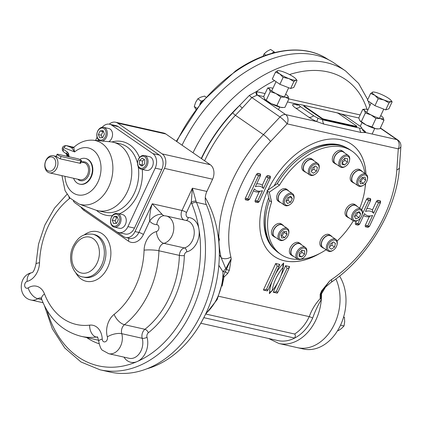 <?xml version="1.0" encoding="UTF-8"?>
<svg xmlns="http://www.w3.org/2000/svg" width="422" height="422" viewBox="0 0 422 422"><rect width="100%" height="100%" fill="white"/><g stroke="black" fill="none" stroke-linecap="round" stroke-linejoin="round"><path stroke-width="0.63" d="M356.416 126.405L323.948 119.104A1.757 0.338 -155 0 1 321.691 118.081L304.135 105.943A1.757 0.338 -155 0 1 304.199 105.442L336.666 112.743A1.757 0.338 -155 0 1 338.924 113.766L356.474 125.904A1.757 0.338 -155 0 1 356.906 126.384A1.757 0.338 -155 0 1 356.416 126.405L356.231 126.79A1.757 0.338 -155 0 0 356.727 126.774L356.906 126.384M323.948 119.104L323.764 119.489A1.757 0.338 -155 0 1 321.506 118.471L303.956 106.333L304.135 105.943M323.764 119.489L356.231 126.79M332.473 242.492L331.787 245.166L329.545 246.712M334.53 247.065L331.449 249.186L329.297 247.672L330.226 244.037L333.311 241.917L335.458 243.431L334.53 247.065L331.787 245.166M333.29 241.927L335.458 243.431M336.999 244.86L337.109 244.385A7.016 4.558 124.7 0 0 337.167 241.495A7.016 4.558 124.7 0 0 335.822 239.401A7.016 4.558 124.7 0 0 329.255 241.162A7.016 4.558 124.7 0 0 326.496 248.848A7.016 4.558 124.7 0 0 327.841 250.942A7.016 4.558 124.7 0 0 332.958 250.388L333.364 250.114A6.14 3.988 124.7 0 0 336.999 244.86A6.14 3.988 124.7 0 0 332.489 240.392A6.14 3.988 124.7 0 0 327.709 248.769A6.14 3.988 124.7 0 0 333.364 250.114M335.822 239.401L330.885 235.988A7.016 4.558 124.7 0 0 323.147 239.163A7.016 4.558 124.7 0 0 322.904 247.529L327.841 250.942M357.94 212.192L356.31 215.689L354.464 216.439M360.731 213.986L359.053 217.588L355.894 218.865L354.411 216.544L356.094 212.941L359.254 211.659L360.731 213.986L358.067 212.139M356.31 215.689L359.053 217.588M362.192 214.576L362.303 214.096A7.016 4.558 124.7 0 0 361.016 209.112A7.016 4.558 124.7 0 0 359.934 208.642A7.016 4.558 124.7 0 0 352.797 213.052A7.016 4.558 124.7 0 0 353.035 220.653A7.016 4.558 124.7 0 0 354.116 221.123A7.016 4.558 124.7 0 0 358.146 220.099L358.558 219.825A6.14 3.988 124.7 0 0 362.192 214.576A6.14 3.988 124.7 0 0 359.291 209.729A6.14 3.988 124.7 0 0 353.288 214.882A6.14 3.988 124.7 0 0 355.029 220.722A6.14 3.988 124.7 0 0 358.558 219.825M361.016 209.112L356.078 205.699A7.016 4.558 124.7 0 0 354.997 205.229A7.016 4.558 124.7 0 0 347.86 209.639A7.016 4.558 124.7 0 0 348.097 217.24L353.035 220.653M362.814 177.404L363.004 178.221L360.689 181.544L359.897 181.639M365.041 177.145L365.747 180.12L363.432 183.443L360.409 183.797L359.708 180.822L362.023 177.498L365.041 177.145M363.004 178.221L365.747 180.12M360.689 181.544L363.432 183.443M367.346 179.783A6.14 3.988 124.7 0 0 363.258 175.156A6.14 3.988 124.7 0 0 357.94 182.842A6.14 3.988 124.7 0 0 363.711 185.036A6.14 3.988 124.7 0 0 363.796 184.978A6.14 3.988 124.7 0 0 367.346 179.783L367.457 179.303A7.016 4.558 124.7 0 0 366.169 174.318A7.016 4.558 124.7 0 0 360.958 174.94A7.016 4.558 124.7 0 0 356.943 180.716A7.016 4.558 124.7 0 0 358.188 185.859A7.016 4.558 124.7 0 0 363.305 185.305A7.016 4.558 124.7 0 0 363.4 185.242M366.169 174.318L361.232 170.905A7.016 4.558 124.7 0 0 356.02 171.527A7.016 4.558 124.7 0 0 352.006 177.298A7.016 4.558 124.7 0 0 353.251 182.446L358.188 185.859M344.827 158.245L344.758 160.26L342.078 162.966M344.943 158.134L347.617 158.735L347.501 162.153L344.711 164.976L342.031 164.374L342.147 160.951L344.943 158.134M342.073 163.15L344.711 164.976M344.758 160.26L347.501 162.153M349.442 160.861L349.553 160.386A7.016 4.558 124.7 0 0 348.266 155.401A7.016 4.558 124.7 0 0 339.636 160.128A7.016 4.558 124.7 0 0 340.285 166.943A7.016 4.558 124.7 0 0 345.402 166.389L345.808 166.115A6.14 3.988 124.7 0 0 348.883 162.465A6.14 3.988 124.7 0 0 349.442 160.861A6.14 3.988 124.7 0 0 345.354 156.24A6.14 3.988 124.7 0 0 340.037 163.926A6.14 3.988 124.7 0 0 345.808 166.115M348.266 155.401L343.329 151.989A7.016 4.558 124.7 0 0 334.704 156.715A7.016 4.558 124.7 0 0 335.348 163.53L340.285 166.943M314.448 166.532L313.762 169.211L311.515 170.757M312.201 168.077L315.281 165.957L317.434 167.471L316.505 171.105L313.425 173.226L311.272 171.712L312.201 168.077M313.762 169.211L316.505 171.105M315.266 165.967L317.434 167.471M318.969 168.905L319.079 168.425A7.016 4.558 124.7 0 0 319.143 165.54A7.016 4.558 124.7 0 0 317.798 163.441A7.016 4.558 124.7 0 0 311.23 165.202A7.016 4.558 124.7 0 0 308.466 172.888A7.016 4.558 124.7 0 0 309.811 174.982A7.016 4.558 124.7 0 0 314.928 174.428L315.334 174.154A6.14 3.988 124.7 0 0 318.969 168.905A6.14 3.988 124.7 0 0 319.021 166.379A6.14 3.988 124.7 0 0 313.309 165.065A6.14 3.988 124.7 0 0 309.669 172.751A6.14 3.988 124.7 0 0 315.334 174.154M317.798 163.441L312.86 160.028A7.016 4.558 124.7 0 0 306.293 161.79A7.016 4.558 124.7 0 0 303.529 169.475A7.016 4.558 124.7 0 0 304.874 171.569L309.811 174.982M284.09 231.609L284.286 232.427L281.97 235.75L281.179 235.84M281.69 237.997L280.983 235.022L283.299 231.699L286.322 231.351L287.029 234.321L284.713 237.649L281.69 237.997M281.97 235.75L284.713 237.649M284.286 232.427L287.029 234.321M288.622 233.983A6.14 3.988 124.7 0 0 282.935 230.169A6.14 3.988 124.7 0 0 279.327 237.85A6.14 3.988 124.7 0 0 284.987 239.237A6.14 3.988 124.7 0 0 288.622 233.983L288.732 233.508A7.016 4.558 124.7 0 0 287.445 228.524A7.016 4.558 124.7 0 0 282.234 229.146A7.016 4.558 124.7 0 0 278.219 234.917A7.016 4.558 124.7 0 0 279.464 240.065A7.016 4.558 124.7 0 0 284.581 239.511A7.016 4.558 124.7 0 0 284.676 239.443M287.445 228.524L282.513 225.111A7.016 4.558 124.7 0 0 274.769 228.286A7.016 4.558 124.7 0 0 274.527 236.652L279.464 240.065M289.529 196.81L287.894 200.308L286.053 201.051M286 201.162L287.683 197.559L290.837 196.277L292.319 198.598L290.637 202.201L287.482 203.483L286 201.162M287.894 200.308L290.637 202.201M289.656 196.757L292.319 198.598M293.775 199.189L293.886 198.715A7.016 4.558 124.7 0 0 292.604 193.73A7.016 4.558 124.7 0 0 291.523 193.26A7.016 4.558 124.7 0 0 284.386 197.67A7.016 4.558 124.7 0 0 284.618 205.271A7.016 4.558 124.7 0 0 285.699 205.741A7.016 4.558 124.7 0 0 289.735 204.717L290.146 204.443A6.14 3.988 124.7 0 0 293.775 199.189A6.14 3.988 124.7 0 0 291.707 194.421A6.14 3.988 124.7 0 0 284.444 201.078A6.14 3.988 124.7 0 0 290.146 204.443M292.604 193.73L287.667 190.317A7.016 4.558 124.7 0 0 279.928 193.492A7.016 4.558 124.7 0 0 279.68 201.858L284.618 205.271M301.909 250.283L301.841 252.298L299.161 255.004M301.793 257.014L299.114 256.412L299.23 252.989L302.025 250.172L304.7 250.773L304.584 254.192L301.793 257.014L299.156 255.189M301.841 252.298L304.584 254.192M306.525 252.899L306.636 252.425A7.016 4.558 124.7 0 0 305.349 247.44A7.016 4.558 124.7 0 0 296.719 252.166A7.016 4.558 124.7 0 0 297.368 258.981A7.016 4.558 124.7 0 0 302.484 258.428L302.891 258.153A6.14 3.988 124.7 0 0 306.525 252.899A6.14 3.988 124.7 0 0 303.84 248.057A6.14 3.988 124.7 0 0 297.848 252.678A6.14 3.988 124.7 0 0 297.974 258.259A6.14 3.988 124.7 0 0 302.891 258.153M305.349 247.44L300.411 244.027A7.016 4.558 124.7 0 0 292.673 247.202A7.016 4.558 124.7 0 0 292.43 255.568L297.368 258.981M142.784 165.398L142.256 165.034L142.441 161.035L144.271 159.527M141.892 166.131L139.355 164.38L139.545 160.381L142.267 158.139L144.799 159.891L144.609 163.889L141.892 166.131M142.256 165.034L139.355 164.38M142.441 161.035L139.545 160.381M138.405 159.326A7.016 5.159 -77.3 0 0 141.254 169.206A7.016 5.159 -77.3 0 0 147.178 165.392A7.016 5.159 -77.3 0 0 144.329 155.512A7.016 5.159 -77.3 0 0 138.405 159.326M138.374 159.574A6.14 4.515 -77.3 0 0 141.929 168.283A6.14 4.515 -77.3 0 0 146.339 158.83A6.14 4.515 -77.3 0 0 138.374 159.574M141.254 169.206L146.471 170.377A7.016 5.159 -77.3 0 0 152.4 166.569A7.016 5.159 -77.3 0 0 149.552 156.689L144.329 155.512M116.155 223.312L115.164 220.885L116.841 217.283L117.337 217.235M112.263 220.231L113.94 216.628L116.978 216.344L118.329 219.667L116.651 223.27L113.618 223.549L112.263 220.231L115.164 220.885M116.841 217.283L113.94 216.628M118.698 214.028A7.016 5.159 -77.3 0 0 117.327 213.427A7.016 5.159 -77.3 0 0 111.028 218.163A7.016 5.159 -77.3 0 0 112.88 226.508A7.016 5.159 -77.3 0 0 114.246 227.115A7.016 5.159 -77.3 0 0 120.55 222.378A7.016 5.159 -77.3 0 0 118.698 214.028M117.754 214.682A6.14 4.515 -77.3 0 0 110.611 220.569A6.14 4.515 -77.3 0 0 117.258 225.169A6.14 4.515 -77.3 0 0 117.754 214.682M114.246 227.115L119.468 228.291A7.016 5.159 -77.3 0 0 126.041 222.573A7.016 5.159 -77.3 0 0 122.544 214.598L117.327 213.427M102.251 137.619L101.259 135.188L102.942 131.585L103.437 131.537M104.429 133.969L102.752 137.572L99.719 137.852L98.363 134.534L100.04 130.931L103.079 130.651L104.429 133.969M102.942 131.585L100.04 130.931M101.259 135.188L98.363 134.534M102.182 141.048A7.016 5.159 -77.3 0 0 107.125 135.219A7.016 5.159 -77.3 0 0 104.972 127.95A7.016 5.159 -77.3 0 0 103.606 127.344A7.016 5.159 -77.3 0 0 97.303 132.086A7.016 5.159 -77.3 0 0 99.154 140.431A7.016 5.159 -77.3 0 0 99.893 140.837M98.938 139.518A6.14 4.515 -77.3 0 0 106.086 133.632A6.14 4.515 -77.3 0 0 99.434 129.032A6.14 4.515 -77.3 0 0 98.938 139.518M108.839 141.66A7.016 5.159 -77.3 0 0 112.495 135.43A7.016 5.159 -77.3 0 0 110.195 129.127A7.016 5.159 -77.3 0 0 108.823 128.52L103.606 127.344M65.589 153.149L66.987 153.866A2.632 1.709 124.7 0 1 67.219 151.989L68.454 153.339L69.192 156.799M85.64 158.514A13.156 9.674 102.7 0 1 91.199 177.087A13.156 9.674 102.7 0 1 79.869 184.177M61.934 175.652L65.072 190.707L70.015 198.066L78.861 203.947A32.81 24.133 -77.3 0 0 111.809 177.878A32.81 24.133 -77.3 0 0 93.193 140.215C86.099 139.751 79.742 142.045 74.114 147.099L73.607 147.452A2.632 2.616 57.5 0 0 74.108 147.104C73.766 147.426 73.934 149.04 74.61 151.936L71.582 147.631L72.879 147.695M73.607 147.452L73.607 147.452A2.632 2.616 57.5 0 1 71.582 147.631L66.634 145.68A3.508 2.579 -77.3 0 0 66.354 145.59C60.932 145.764 61.839 150.374 63.722 151.957L65.816 153.413M67.314 156.377A2.632 2.448 -105.3 0 0 66.987 153.866L67.852 154.563A2.632 2.421 -73.8 0 1 67.726 156.377L67.298 156.43M68.454 153.339A2.632 1.445 147.2 0 0 67.852 154.563L68.617 156.667M73.333 200.988A10.961 8.065 -77.3 0 0 75.39 203.177L116.53 231.631A10.961 8.065 -77.3 0 0 118.672 232.575A10.961 8.065 -77.3 0 0 127.929 226.625L155.212 168.125A10.961 8.065 -77.3 0 0 152.901 153.629L111.761 125.176A10.961 8.065 -77.3 0 0 109.62 124.232A10.961 8.065 -77.3 0 0 102.187 127.291M97.071 137.234L95.578 140.436M93.193 140.215L110.717 141.834A35.084 25.805 102.7 0 1 113.143 142.219A35.084 25.805 102.7 0 1 130.625 182.109A35.084 25.805 102.7 0 1 97.751 210.678A35.084 25.805 102.7 0 1 95.393 209.987L78.861 203.947M118.672 232.575L125.192 234.041A10.961 8.065 -77.3 0 0 134.454 228.091L161.732 169.591A10.961 8.065 -77.3 0 0 159.421 155.101L118.281 126.642A10.961 8.065 -77.3 0 0 116.14 125.698L109.62 124.232M80.834 162.628L80.929 163.114L80.111 163.298L60.114 158.804C56.954 157.148 55.857 156.388 56.822 156.525L56.374 156.425M45.834 160.93A7.237 5.322 102.7 0 1 55.219 160.054A7.237 5.322 102.7 0 1 50.023 171.2A7.237 5.322 102.7 0 1 45.834 160.93M45.887 160.497A8.772 6.451 102.7 0 1 53.299 155.734A8.772 6.451 102.7 0 1 57.666 165.704A8.772 6.451 102.7 0 1 49.448 172.846A8.772 6.451 102.7 0 1 45.887 160.497M79.658 159.463A13.156 9.674 102.7 0 1 85.423 158.461A13.156 9.674 102.7 0 1 91.975 173.421A13.156 9.674 102.7 0 1 79.647 184.134A13.156 9.674 102.7 0 1 73.576 178.269M218.791 241.853L219.461 239.448L217.836 234.105M219.461 239.448L218.522 239.237M44.389 305.565L52.328 328.775L64.766 347.986L80.992 361.981L100.003 369.793A108.76 79.995 102.7 0 0 186.455 321.168A108.76 79.995 102.7 0 0 196.473 202.338A13.156 9.674 102.7 0 1 196.045 201.167A3.508 1.466 162.7 0 0 191.266 202.312L192.39 188.186L206.885 191.446L212.588 179.208A10.961 8.065 102.7 0 0 210.277 164.717L165.846 133.985A10.961 8.065 102.7 0 0 163.71 133.041L115.586 122.222A10.961 8.065 -77.3 0 0 109.251 124.158M196.045 201.167L192.39 188.186L181.998 210.472L152.258 203.784L162.19 214.413A10.524 6.293 -41.4 0 0 149.641 221.107C149.546 215.014 150.417 209.238 152.258 203.784L138.891 232.443A3.508 0.675 -155 0 1 143.406 234.479L149.641 221.107A17.545 12.903 102.7 0 0 156.747 224.678A10.524 7.074 -87.2 0 1 164.216 215.732L166.342 216.017A14.031 10.323 102.7 0 1 173.722 229.521A14.031 10.323 102.7 0 1 163.878 243.336L184.345 247.936A7.016 5.159 102.7 0 0 179.392 255.384A80.254 59.027 102.7 0 1 144.931 329.292A7.016 5.159 102.7 0 0 142.214 338.286A14.031 10.323 102.7 0 1 139.904 352.797A14.031 10.323 102.7 0 1 129.216 358.31L108.749 353.71A14.031 10.323 102.7 0 0 119.437 348.197A14.031 10.323 102.7 0 0 121.752 333.681A7.016 5.159 102.7 0 1 124.464 324.687L144.931 329.292A3.508 1.757 51.7 0 1 148.375 332.726A3.508 2.579 102.7 0 0 147.014 337.22A17.545 12.903 102.7 0 1 137.224 361.538A105.252 77.416 102.7 0 1 47.048 310.428M191.81 203.8A16.664 12.259 102.7 0 1 191.266 202.312L186.508 212.514A3.508 2.579 102.7 0 0 188.259 217.499A17.545 12.903 102.7 0 1 198.952 229.167A105.252 77.416 102.7 0 0 191.81 203.8A3.508 1.656 157.1 0 1 196.473 202.338L206.326 204.559A13.156 9.674 102.7 0 1 206.885 191.446M78.587 205.387A10.961 8.065 -77.3 0 0 79.172 205.846L123.604 236.573A10.961 8.065 -77.3 0 0 125.745 237.523A10.961 8.065 -77.3 0 0 135.008 231.567L164.469 168.389A10.961 8.065 -77.3 0 0 162.159 153.898L117.727 123.166A10.961 8.065 -77.3 0 0 115.586 122.222M206.326 204.559A108.76 79.995 102.7 0 1 196.314 323.384A108.76 79.995 102.7 0 1 109.857 372.009L100.003 369.793M147.02 368.759A104.814 77.094 -77.3 0 0 211.781 298.966A104.814 77.094 -77.3 0 0 205.287 197.607M77.59 158.688A2.632 0.506 -155 0 1 80.28 159.79A2.632 0.506 -155 0 1 81.62 160.935A2.632 0.506 -155 0 1 80.882 160.961L61.169 156.53A2.632 0.506 -155 0 1 58.479 155.428A2.632 0.506 -155 0 1 57.139 154.283A2.632 0.506 -155 0 1 57.877 154.257L77.59 158.688M364.877 173.426A62.714 40.728 124.7 0 0 352.18 151.25A62.714 40.728 124.7 0 0 279.469 185.174L269.257 192.205L271.599 202.059L269.405 200.54A62.714 40.728 124.7 0 0 278.641 252.889L280.836 254.408A62.714 40.728 124.7 0 0 298.148 259.372M352.18 151.25L349.991 149.736A62.714 40.728 124.7 0 0 277.275 183.654L267.063 190.686L269.405 200.54M279.469 185.174L277.275 183.654M271.599 202.059A62.714 40.728 124.7 0 0 280.836 254.408M300.907 259.235A62.714 40.728 124.7 0 0 326.111 249.745M337.046 241.078A62.714 40.728 124.7 0 0 353.335 220.838M359.692 208.199A62.714 40.728 124.7 0 0 365.394 183.533M269.257 192.205L267.063 190.686M275.012 52.492L270.613 49.443L266.926 51.405L264.067 53.947L263.043 56.263M264.067 53.947L265.897 55.219M274.036 51.811L271.805 53.346M205.999 97.097L204.554 96.095L200.782 97.165L197.839 98.817L195.639 102.356L194.268 106.471L195.882 109.34M197.839 98.817L201.262 101.18L199.77 104.382M203.045 100.462L201.262 101.18M194.268 106.471L196.757 108.19M337.642 330.574L338.254 330.711L341.583 328.427L344.036 325.942L344.674 321.796L344.436 317.455L343.666 316.795M344.436 317.455L343.534 317.249M344.036 325.942L340.538 325.156M205.477 314.374L217.198 299.546L223.148 280.303L222.763 277.359A43.856 32.257 -77.3 0 0 222.932 271.673L225.807 268.724L221.144 257.647A7.016 4.61 -13.5 0 0 230.871 256.993L231.209 258.718L229.389 270.154L227.69 273.482L225.475 271.8A2.632 0.564 -1.2 0 1 222.932 271.673L218.833 265.296M268.55 338.47L278.974 343.508L297.526 347.681A43.856 32.257 -77.3 0 0 332.758 327.43A43.856 32.257 -77.3 0 0 335.88 278.926A43.856 32.257 102.7 0 1 334.577 323.864A43.856 32.257 102.7 0 1 297.526 347.681L303.471 349.02A43.856 32.257 102.7 0 0 340.517 325.198A43.856 32.257 102.7 0 0 339.562 276.078M326.354 285.72L321.495 293.833A43.856 32.257 102.7 0 1 321.321 299.52C317.919 305.169 315.028 311.383 312.639 318.162A2.632 0.506 25 0 0 309.252 316.632C311.71 309.801 315.35 303.808 320.166 298.66L320.161 294.276L321.596 290.885L329.772 280.878L331.502 279.622A7.016 2.701 -124.5 0 1 331.08 282.376L324.386 288.041M203.837 317.661L294.646 338.08A41.224 30.321 102.7 0 1 277.813 340.554L200.782 323.231M272.158 290.779A34.208 22.213 124.7 0 0 283.067 267.379A34.208 22.213 124.7 0 0 272.158 290.779L270.708 291.544L269.378 293.628A35.96 23.352 -55.3 0 1 272.079 281.337M275.461 274.073A35.96 23.352 -55.3 0 1 283.653 263.017L282.803 265.855L283.067 267.379M277.27 266.076L266.361 289.476L268.097 289.867L279.011 266.467L277.27 266.076L275.74 263.497L263.375 290.019L267.432 290.932L267.944 289.835M279.011 266.467L278.826 265.459L279.797 264.409L275.74 263.497M266.361 289.476L263.375 290.019M267.569 289.75L267.432 290.932M287.124 268.292L276.215 291.692L277.956 292.082L288.864 268.687L287.124 268.292L285.599 265.712L280.846 275.898M288.864 268.687L288.68 267.675L289.656 266.625L285.599 265.712M276.215 291.692L273.229 292.235L277.291 293.148L277.803 292.05M277.423 291.966L277.291 293.148M255.685 202.112A1.757 1.292 102.7 0 1 257.167 201.157A1.757 1.292 102.7 0 1 257.51 201.31L259.245 201.7L270.159 178.3L268.418 177.91L263.465 188.534A13.952 9.062 124.7 0 0 262.146 187.289A13.952 9.062 124.7 0 0 255.347 186.709L260.3 176.085L258.565 175.694L247.651 199.094L249.391 199.485L254.345 188.861A13.952 9.062 124.7 0 0 255.663 190.106A13.952 9.062 124.7 0 0 262.463 190.686L257.51 201.31A1.757 0.338 25 0 0 255.252 200.292A1.757 1.139 -55.3 0 0 255.685 202.112L257.425 202.502A1.757 1.292 -77.3 0 1 258.528 201.542M260.226 191.171L259.15 191.936L255.252 200.292M269.727 177.82L270.159 178.3A1.757 1.292 -77.3 0 1 269.79 175.985L268.049 175.594A1.757 1.292 102.7 0 0 268.418 177.91A1.757 0.338 -155 0 0 266.161 176.892L262.268 185.247L263.07 188.08M259.039 201.653A1.757 1.139 -55.3 0 1 257.425 202.502M227.69 273.482L223.982 277.032L222.099 286.179M319.681 253.506A68.084 44.22 -55.3 0 1 274.158 256.323A68.084 44.22 -55.3 0 1 267.268 191.546M267.938 190.085A68.084 44.22 -55.3 0 1 351.616 144.329A68.084 44.22 -55.3 0 1 365.958 174.175M365.684 183.18A68.084 44.22 -55.3 0 1 365.046 187.917M360.594 217.884L357.809 223.866L359.549 224.256L364.502 213.627A13.952 9.062 124.7 0 0 365.821 214.877A13.952 9.062 124.7 0 0 372.621 215.452L367.662 226.081L369.403 226.472L380.317 203.072L378.576 202.681L373.618 213.305A13.952 9.062 124.7 0 0 372.304 212.06A13.952 9.062 124.7 0 0 365.505 211.48L370.458 200.856L368.717 200.466L362.24 214.36M369.197 226.424A1.757 1.139 -55.3 0 1 367.578 227.273L365.837 226.883A1.757 1.139 -55.3 0 1 365.405 225.058L369.303 216.708L370.384 215.937M373.227 212.846L372.42 210.014A15.709 10.202 -55.3 0 0 366.808 208.69M269.115 241.395A61.396 39.874 -55.3 0 1 265.902 207.002M302.558 154.004A61.396 39.874 -55.3 0 1 335.87 144.878M275.445 250.288A62.493 40.586 -55.3 0 1 265.834 207.302A62.493 40.586 -55.3 0 1 268.724 197.691M274.142 185.812A62.493 40.586 -55.3 0 1 302.811 153.835A62.493 40.586 -55.3 0 1 346.425 147.658M318.684 254.007A68.084 44.22 -55.3 0 1 274.131 256.302M351.589 144.308A68.084 44.22 -55.3 0 1 365.906 174.138M365.616 183.264A68.084 44.22 -55.3 0 1 365.162 186.809M300.733 104.645A7.016 1.356 25 0 0 298.929 104.556A7.016 1.356 25 0 0 300.48 106.634L313.646 115.744A7.016 1.356 25 0 0 318.061 118.171A7.016 0.38 -65.6 0 0 316.795 121.594L323.853 124.105A7.016 5.159 102.7 0 1 322.672 119.822L359.776 128.161A7.016 1.356 25 0 0 361.775 128.003A7.016 1.356 25 0 0 361.759 127.861A7.016 1.356 25 0 0 360.029 126.173L346.863 117.068A7.016 1.356 25 0 0 337.837 112.985L300.733 104.645M318.061 118.171A7.016 1.356 25 0 0 322.672 119.822M323.853 124.105L360.958 132.45L365.668 132.582A7.016 6.868 5.2 0 1 361.775 128.003M205.857 314.058L294.619 334.018A38.592 28.385 -77.3 0 0 309.252 316.632L218.754 296.286M312.639 318.162A41.224 30.321 -77.3 0 1 294.646 338.08C295.564 336.228 295.553 334.878 294.619 334.018M321.596 290.885L322.16 291.175M320.161 294.276A2.632 1.071 12.3 0 0 321.084 293.701L322.155 291.175L329.772 280.878L325.093 287.208M320.841 295.579L321.084 293.696A2.632 1.071 12.3 0 0 321.089 293.67M320.166 298.66A2.632 1.867 -24.4 0 0 320.968 297.478L321.321 299.52L320.166 298.66M320.841 295.606L320.968 297.478M223.982 277.032A2.632 1.271 -117.3 0 0 223.597 275.582L222.763 277.359L223.982 277.032M223.597 275.582L231.209 258.718L225.807 268.724A2.632 1.261 49 0 1 226.53 269.521A2.632 0.897 -163.4 0 0 229.389 270.154M321.084 293.707A2.632 0.564 178.8 0 0 321.495 293.833M218.839 236.853A114.9 74.62 -55.3 0 1 263.418 134.65L235.444 115.301L242.297 108.006A2.632 0.448 43.2 0 1 239.622 105.431L249.376 95.404L256.286 91.653A2.632 1.857 92.9 0 0 257.072 95.161L251.871 97.556A2.632 0.527 41.2 0 1 249.376 95.404M367.715 99.671L358.589 83.382L345.586 70.97L334.614 63.384A124.986 81.172 124.7 0 0 182.046 145.189M219.324 254.793L221.144 257.647A114.9 74.62 -55.3 0 1 218.934 241.395M272.955 88.267A10.524 2.031 -155 0 0 272.09 88.05A10.524 2.031 -155 0 0 269.996 87.792A10.524 2.031 -155 0 0 269.357 88.973L270.249 91.632L275.941 93.526L280.846 97.086L285.256 97.155A10.524 2.031 25 0 0 287.989 96.232L288.88 98.896L285.256 97.155A10.524 2.031 -155 0 1 275.941 93.526A10.524 2.031 -155 0 1 269.357 88.973L267.685 87.982L263.734 96.448L264.678 99.186L271.209 103.664A10.524 2.031 -155 0 1 264.684 99.186L264.678 99.186M283.457 107.504L280.524 107.293A10.524 2.031 -155 0 1 271.209 103.664L276.901 105.553L280.524 107.293A10.524 2.031 25 0 0 282.619 107.552L284.934 107.362L288.88 98.896L360.166 114.937M267.685 87.982L269.996 87.792M285.673 94.196A10.524 2.031 -155 0 1 287.931 96.158A10.524 2.031 -155 0 1 287.989 96.232L287.936 96.158M280.846 97.086L276.901 105.553M270.249 91.632L266.298 100.098M368.037 109.646A10.524 2.031 -155 0 0 367.172 109.43A10.524 2.031 -155 0 0 365.077 109.171A10.524 2.031 -155 0 0 364.439 110.353L365.331 113.012L371.022 114.905L375.928 118.466L380.338 118.535A10.524 2.031 25 0 0 383.07 117.611L383.962 120.275L380.338 118.535A10.524 2.031 -155 0 1 371.022 114.905A10.524 2.031 -155 0 1 364.439 110.353L362.767 109.361L358.816 117.828L359.76 120.565L366.291 125.044A10.524 2.031 -155 0 1 359.766 120.565L359.76 120.565M378.539 128.884L375.606 128.673A10.524 2.031 -155 0 1 366.291 125.044L371.982 126.938L375.606 128.673A10.524 2.031 25 0 0 377.701 128.932L380.016 128.742L383.962 120.275M362.767 109.361L365.077 109.171M380.755 115.575A10.524 2.031 -155 0 1 383.012 117.538A10.524 2.031 -155 0 1 383.07 117.611L383.018 117.538M375.928 118.466L371.982 126.938M365.331 113.012L361.38 121.478M388.715 98.389A10.524 2.031 -155 0 1 391.015 100.378A10.524 2.031 -155 0 1 390.936 101.549L388.968 102.915L383.978 99.982L378.207 98.722L374.799 95.256A10.524 2.031 -155 0 1 372.579 92.096A10.524 2.031 -155 0 1 373.08 92.012A10.524 2.031 -155 0 1 379.531 93.663A10.524 2.031 -155 0 1 388.715 98.389M391.015 100.378L392.122 101.85L390.936 101.549A10.524 2.031 -155 0 1 383.978 99.982A10.524 2.031 25 0 1 374.799 95.256L370.606 93.468L373.001 92.017M388.968 102.915L385.719 109.878L374.963 105.685L367.362 100.431L370.606 93.468M378.207 98.722L374.963 105.685M392.122 101.85L388.878 108.818L385.719 109.878M293.633 77.004A10.524 2.031 -155 0 1 295.933 78.998A10.524 2.031 -155 0 1 295.854 80.169L293.886 81.536L288.896 78.603L283.125 77.342L279.717 73.876A10.524 2.031 -155 0 1 277.497 70.717A10.524 2.031 -155 0 1 277.998 70.632A10.524 2.031 -155 0 1 284.454 72.283A10.524 2.031 -155 0 1 293.633 77.004M295.933 78.998L297.041 80.47L295.854 80.169A10.524 2.031 -155 0 1 288.896 78.603A10.524 2.031 25 0 1 279.717 73.876L275.529 72.083L277.919 70.638M293.886 81.536L290.637 88.499L279.881 84.305L272.28 79.051L275.529 72.083M283.125 77.342L279.881 84.305M297.041 80.47L293.796 87.433L290.637 88.499M323.938 248.247A7.279 4.726 -55.3 0 1 322.751 247.746A7.279 4.726 -55.3 0 1 323.004 239.068A7.279 4.726 -55.3 0 1 331.033 235.771A7.279 4.726 -55.3 0 1 331.924 236.705M322.751 247.746L321.379 246.796A7.279 4.726 -55.3 0 1 321.633 238.119A7.279 4.726 -55.3 0 1 329.666 234.822L331.033 235.771M349.131 217.958A7.279 4.726 -55.3 0 1 347.944 217.457A7.279 4.726 -55.3 0 1 347.702 209.57A7.279 4.726 -55.3 0 1 355.108 204.997A7.279 4.726 -55.3 0 1 356.226 205.482A7.279 4.726 -55.3 0 1 357.112 206.416M347.944 217.457L346.573 216.507A7.279 4.726 -55.3 0 1 346.33 208.621A7.279 4.726 -55.3 0 1 353.736 204.048A7.279 4.726 -55.3 0 1 354.855 204.533L356.226 205.482M336.387 164.248A7.279 4.726 -55.3 0 1 335.2 163.747A7.279 4.726 -55.3 0 1 334.53 156.678A7.279 4.726 -55.3 0 1 343.482 151.772A7.279 4.726 -55.3 0 1 344.368 152.706M335.2 163.747L333.828 162.797A7.279 4.726 -55.3 0 1 333.158 155.729A7.279 4.726 -55.3 0 1 342.11 150.823L343.482 151.772M354.285 183.164A7.279 4.726 -55.3 0 1 353.103 182.663A7.279 4.726 -55.3 0 1 351.806 177.324A7.279 4.726 -55.3 0 1 355.973 171.332A7.279 4.726 -55.3 0 1 361.385 170.688A7.279 4.726 -55.3 0 1 362.271 171.622M353.103 182.663L351.732 181.713A7.279 4.726 -55.3 0 1 350.434 176.375A7.279 4.726 -55.3 0 1 354.601 170.388A7.279 4.726 -55.3 0 1 360.013 169.739L361.385 170.688M305.913 172.287A7.279 4.726 -55.3 0 1 304.726 171.786A7.279 4.726 -55.3 0 1 303.328 169.612A7.279 4.726 -55.3 0 1 306.198 161.637A7.279 4.726 -55.3 0 1 313.008 159.811A7.279 4.726 -55.3 0 1 313.894 160.745M304.726 171.786L303.355 170.836A7.279 4.726 -55.3 0 1 301.957 168.663A7.279 4.726 -55.3 0 1 304.826 160.687A7.279 4.726 -55.3 0 1 311.636 158.862L313.008 159.811M280.72 202.576A7.279 4.726 -55.3 0 1 280.656 202.56A7.279 4.726 -55.3 0 1 279.533 202.075A7.279 4.726 -55.3 0 1 279.786 193.397A7.279 4.726 -55.3 0 1 287.815 190.1A7.279 4.726 -55.3 0 1 288.701 191.034M279.533 202.075L278.161 201.125A7.279 4.726 -55.3 0 1 278.414 192.448A7.279 4.726 -55.3 0 1 286.443 189.151L287.815 190.1M275.566 237.37A7.279 4.726 -55.3 0 1 274.379 236.869A7.279 4.726 -55.3 0 1 274.632 228.191A7.279 4.726 -55.3 0 1 282.661 224.894A7.279 4.726 -55.3 0 1 283.547 225.823M274.379 236.869L273.008 235.919A7.279 4.726 -55.3 0 1 273.261 227.242A7.279 4.726 -55.3 0 1 281.289 223.945L282.661 224.894M293.464 256.286A7.279 4.726 -55.3 0 1 292.282 255.785A7.279 4.726 -55.3 0 1 292.53 247.107A7.279 4.726 -55.3 0 1 300.564 243.81A7.279 4.726 -55.3 0 1 301.45 244.744M292.282 255.785L290.911 254.835A7.279 4.726 -55.3 0 1 291.164 246.158A7.279 4.726 -55.3 0 1 299.193 242.861L300.564 243.81M321.691 118.081L321.506 118.471M64.962 176.333A24.07 17.703 -77.3 0 0 86.758 193.803A24.07 17.703 -77.3 0 0 99.961 160.423A24.07 17.703 -77.3 0 0 74.61 151.936L64.107 147.79A0.876 0.644 -77.3 0 0 63.479 149.404A2.632 1.709 124.7 0 0 63.722 151.957M67.219 151.989L63.479 149.404M97.751 210.678L104.709 212.24A35.084 25.805 -77.3 0 0 138.173 166.463M137.525 163.346A35.084 25.805 -77.3 0 0 120.101 143.786L113.143 142.219M96.438 210.335A37.716 27.741 -77.3 0 0 112.389 215.605M119.278 213.864A37.716 27.741 -77.3 0 0 142.272 169.433M139.503 157.564A37.716 27.741 -77.3 0 0 111.809 141.971M64.107 147.79A2.632 1.772 -68.5 0 1 66.634 145.68L73.85 147.304M111.761 125.176L118.281 126.642M152.901 153.629L159.421 155.101M155.212 168.125L161.732 169.591M127.929 226.625L134.454 228.091M81.13 161.99L83.878 162.607A8.772 6.451 102.7 0 1 88.251 172.582A8.772 6.451 102.7 0 1 80.032 179.725L49.448 172.846M81.573 162.09A9.648 7.095 102.7 0 1 89.459 172.851A9.648 7.095 102.7 0 1 77.727 179.208M74.077 247.107A18.42 13.546 102.7 0 1 97.973 244.876A18.42 13.546 102.7 0 1 84.743 273.245A18.42 13.546 102.7 0 1 74.077 247.107M92.729 234.205A21.928 16.126 102.7 0 1 103.654 259.134A21.928 16.126 102.7 0 1 83.108 276.99L84.669 277.344A21.928 16.126 102.7 0 0 105.215 259.488A21.928 16.126 102.7 0 0 94.291 234.558L92.729 234.205C81.457 233.034 77.242 239.068 73.217 246.147C66.301 259.978 74.298 276.637 83.108 276.99M84.031 235.054A25.436 18.71 102.7 0 1 108.855 242.302A25.436 18.71 102.7 0 1 101.148 276.579A25.436 18.71 102.7 0 1 75.612 272.501M148.375 332.726A83.762 61.607 102.7 0 0 184.345 255.584A3.508 2.579 102.7 0 1 186.819 251.865A17.545 12.903 102.7 0 0 198.952 229.167A105.252 77.416 102.7 0 1 137.224 361.538A17.545 12.903 102.7 0 1 123.978 357.133M99.033 343.745A83.762 61.607 102.7 0 1 86.721 337.589M164.3 215.732A7.016 5.159 102.7 0 1 162.19 214.413M156.747 224.678A3.508 2.579 102.7 0 1 158.936 227.875A3.508 2.579 102.7 0 1 156.462 231.551A10.524 6.683 75.9 0 0 163.878 243.336A7.016 5.159 102.7 0 0 158.93 250.779A80.254 59.027 102.7 0 1 124.464 324.687A10.524 5.275 51.7 0 1 114.135 314.385A69.73 51.289 102.7 0 0 144.081 250.167A10.524 1.804 1.8 0 1 158.93 250.779L179.392 255.384A3.508 0.601 1.8 0 0 184.345 255.584M144.081 250.167A17.545 12.903 102.7 0 1 156.462 231.551M147.014 337.22A3.508 1.414 -15.9 0 1 142.214 338.286L121.752 333.681A10.524 4.246 -15.9 0 0 107.352 336.867A17.545 12.903 102.7 0 1 114.135 314.385M107.352 336.867A3.508 2.579 102.7 0 1 105.394 341.73A3.508 2.579 102.7 0 1 102.24 339.114A10.524 2.479 177.4 0 0 98.685 341.15C99.856 346.742 101.196 349.827 102.71 350.402L108.749 353.71M102.24 339.114A17.545 12.903 102.7 0 0 89.643 325.14A10.524 6.9 83.1 0 0 96.274 337.067A7.016 5.159 102.7 0 1 97.413 337.094M89.643 325.14A69.73 51.289 102.7 0 1 44.484 293.902A10.524 4.795 158.9 0 0 41.62 299.256C49.527 319.164 62.704 331.523 81.151 336.334L98.606 340.259M97.64 337.373L96.274 337.067A80.254 59.027 102.7 0 1 81.151 336.334M40.892 298.001A7.016 5.159 102.7 0 0 37.774 298.713A10.524 5.729 57.5 0 1 28.174 287.883A17.545 12.903 102.7 0 1 44.484 293.902M28.174 287.883A3.508 2.579 102.7 0 1 24.713 285.931A3.508 2.579 102.7 0 1 27.14 281.39A10.524 6.683 -104.1 0 1 31.534 272.749C18.288 275.466 17.529 297.426 31.175 300.053L43.06 302.727M41.757 299.604L37.774 298.713A14.031 10.323 102.7 0 1 31.175 300.053M27.14 281.39A17.545 12.903 102.7 0 0 39.52 262.774A10.524 1.804 -178.2 0 0 35.96 264.008C34.641 269.864 33.164 272.776 31.534 272.749M39.52 262.774A69.73 51.289 102.7 0 1 69.466 198.562A10.524 5.275 -128.3 0 1 68.934 196.847M70.036 198.087A17.545 12.903 102.7 0 1 69.466 198.562M186.819 251.865A3.508 2.226 75.9 0 0 184.345 247.936A14.031 10.323 102.7 0 0 194.183 234.12A14.031 10.323 102.7 0 0 186.809 220.622L166.342 216.017M188.259 217.499A3.508 2.358 -87.2 0 1 186.102 220.463M183.776 219.936A7.016 5.159 102.7 0 1 181.998 210.472A3.508 0.675 25 0 1 186.508 212.514M135.008 231.567L138.891 232.443A10.961 8.065 102.7 0 1 129.633 238.393L125.745 237.523M143.406 234.479A14.475 10.645 102.7 0 1 128.357 241.089A3.508 2.279 -55.3 0 0 128.457 238.129M84.263 209.365A3.508 2.279 -55.3 0 1 83.925 210.362L128.357 241.089M83.925 210.362A14.475 10.645 102.7 0 1 80.977 207.091M117.727 123.166L165.846 133.985M164.469 168.389L212.588 179.208M162.159 153.898L210.277 164.717M176.792 141.555A124.495 80.855 -55.3 0 1 236.309 70.991A124.495 80.855 -55.3 0 1 326.797 58.642C303.307 43.566 267.627 48.546 235.661 70.859L201.99 101.702L176.333 141.238M79.821 163.235L80.882 160.961M60.114 158.804L61.169 156.53M222.763 277.359A43.856 32.257 102.7 0 1 205.931 313.43M278.974 343.508A43.856 32.257 -77.3 0 0 321.321 299.52M283.653 263.017A35.96 23.352 -55.3 0 1 282.571 270.075M271.974 290.716A35.96 23.352 -55.3 0 1 269.378 293.628M278.889 266.366L279.797 264.409M277.544 282.977L273.229 292.235M288.743 268.582L289.656 266.625M257.167 201.157L257.51 201.31M270.038 178.2L270.222 177.804A1.757 0.338 -155 0 0 269.785 177.778M269.79 175.985A1.757 1.139 -55.3 0 1 270.222 177.804M259.15 191.936A15.709 10.202 -55.3 0 1 253.474 190.723M266.161 176.892A1.757 1.139 -55.3 0 1 268.049 175.594M249.186 199.437A1.757 1.139 -55.3 0 1 247.566 200.286A1.757 1.292 -77.3 0 1 248.674 199.321M247.308 198.941L247.651 199.094A1.757 1.292 102.7 0 0 247.308 198.941L247.308 198.941A1.757 1.292 102.7 0 0 245.826 199.896L247.566 200.286M256.65 183.918A15.709 10.202 -55.3 0 1 262.268 185.247M245.826 199.896A1.757 1.139 -55.3 0 1 245.393 198.076A1.757 0.338 25 0 1 247.651 199.094M260.179 175.985L260.363 175.589A1.757 0.338 -155 0 0 259.926 175.563M256.307 174.676A1.757 1.139 -55.3 0 1 258.195 173.373A1.757 1.292 102.7 0 0 258.565 175.694A1.757 0.338 -155 0 0 256.307 174.676L245.393 198.076M260.363 175.589A1.757 1.139 -55.3 0 0 259.931 173.769A1.757 1.292 -77.3 0 0 260.3 176.085L259.873 175.605M259.931 173.769L258.195 173.373M230.871 256.993A107.884 70.063 -55.3 0 1 270.56 141.512L287.134 123.868L398.289 148.86L396.822 169.902A107.884 70.063 -55.3 0 1 331.502 279.622M369.303 216.708A15.709 10.202 -55.3 0 1 363.632 215.494M359.338 224.209A1.757 1.139 -55.3 0 1 357.724 225.058L355.983 224.662A1.757 1.139 -55.3 0 1 355.551 222.842L356.432 220.954M370.337 200.756L370.521 200.355A1.757 1.139 -55.3 0 0 370.089 198.535L368.348 198.145A1.757 1.139 -55.3 0 0 366.465 199.442L361.67 209.729M380.19 202.971L380.375 202.576A1.757 1.139 -55.3 0 0 379.942 200.751L378.207 200.36A1.757 1.139 -55.3 0 0 376.318 201.663L372.42 210.014M358.832 224.093A1.757 1.292 -77.3 0 0 357.724 225.058M355.983 224.662A1.757 1.292 102.7 0 1 357.466 223.713L357.466 223.713A1.757 1.292 102.7 0 1 357.809 223.866A1.757 0.338 25 0 0 355.551 222.842M366.465 199.442A1.757 0.338 -155 0 1 368.717 200.466A1.757 1.292 102.7 0 1 368.348 198.145M365.837 226.883A1.757 1.292 102.7 0 1 367.319 225.928A1.757 1.292 102.7 0 1 367.662 226.081A1.757 0.338 25 0 0 365.405 225.058M370.089 198.535A1.757 1.292 -77.3 0 0 370.458 200.856L370.025 200.376M367.319 225.928L367.662 226.081M370.083 200.329A1.757 0.338 -155 0 1 370.521 200.355M368.686 226.308A1.757 1.292 -77.3 0 0 367.578 227.273M379.937 202.544A1.757 0.338 -155 0 1 380.375 202.576M376.318 201.663A1.757 0.338 -155 0 1 378.576 202.681A1.757 1.292 102.7 0 1 378.207 200.36M379.942 200.751A1.757 1.292 -77.3 0 0 380.317 203.072L379.884 202.592M297.088 105.073A7.016 5.159 102.7 0 1 296.218 104.614A12.496 2.411 25 0 0 295.769 108.164A7.016 4.558 124.7 0 0 300.48 106.634M296.218 104.614L297.774 104.967M313.646 115.744A7.016 4.558 124.7 0 1 308.936 117.269L295.769 108.164M308.936 117.269A12.496 2.411 25 0 0 316.795 121.594L285.652 114.594A7.016 5.159 102.7 0 1 287.134 123.868A7.016 1.203 43.2 0 0 279.992 117.005A7.016 4.558 -55.3 0 1 285.652 114.594L257.678 95.245A7.016 4.558 124.7 0 0 257.072 95.161M362.24 129.106L362.556 129.327A7.016 4.558 124.7 0 1 362.329 129.264M396.822 169.902A7.016 3.598 -176 0 0 399.434 167.355L400.9 146.313A7.016 7.016 0 0 0 397.893 140.057A7.016 4.558 -55.3 0 0 396.812 139.587L365.668 132.582A12.496 2.411 25 0 0 362.556 129.327M360.958 132.45A7.016 5.159 102.7 0 1 359.776 128.161M201.51 158.651A117.532 76.329 124.7 0 1 232.765 112.732A2.632 0.448 43.2 0 0 235.444 115.301A114.9 74.62 124.7 0 0 204.607 160.793M232.765 112.732L239.622 105.431A117.97 76.614 124.7 0 0 201.268 158.482M270.56 141.512A7.016 1.203 43.2 0 0 263.418 134.65L279.992 117.005L251.871 97.556L242.297 108.006M263.761 96.612L257.678 95.245A2.632 1.936 102.7 0 1 257.125 91.764A9.648 6.267 124.7 0 0 256.286 91.653A117.97 76.614 124.7 0 1 274.574 80.634M257.125 91.764L265.085 93.557M287.461 101.939L298.987 104.535M340.781 113.929L358.842 117.991M367.045 109.403A117.97 76.614 124.7 0 0 289.481 74.557M345.586 70.97A124.986 81.172 124.7 0 0 193.018 152.78M400.9 146.313A7.016 3.598 -176 0 1 398.289 148.86A7.016 5.159 102.7 0 0 396.812 139.587L380.285 128.161M363.711 185.036L363.305 185.305M284.987 239.237L284.581 239.511M73.829 147.32L72.806 147.721M65.821 153.408L66.739 154.536L66.855 156.272M73.876 147.283L66.354 145.59M53.299 155.734L56.163 156.377M79.647 184.134L80.085 184.229M85.423 158.461L85.856 158.556M97.598 337.131L97.345 337.036C97.456 336.26 97.904 337.632 98.685 341.15M41.62 299.256L40.823 297.943M67.029 194.257L54.512 208.151L44.837 225.132L38.529 244.138L35.96 264.008M326.797 58.642L328.759 59.871M80.502 163.34L81.62 160.935M56.158 156.393L57.139 154.283M248.959 199.005L248.679 199.342L249.049 199.332M359.201 224.103L358.832 224.114L359.117 223.776M357.466 223.713L357.809 223.866M369.06 226.319L368.691 226.329L368.97 225.992M297.584 105.22L296.787 105.078L298.929 104.556M361.759 127.861L362.366 129.512M369.825 105.801L368.232 101.032M399.434 167.355C397.012 209.017 368.074 257.531 331.08 282.376M397.893 140.057L380.386 127.95M372.141 134.043L374.747 128.462M379.473 118.318L383.767 109.119M360.256 126.331L362.029 122.528M366.755 112.389L371.117 103.031M278.478 109.625L279.665 107.077M284.391 96.939L288.685 87.739M266.767 101.528L266.947 101.148M271.673 91.01L276.035 81.646"/></g></svg>
